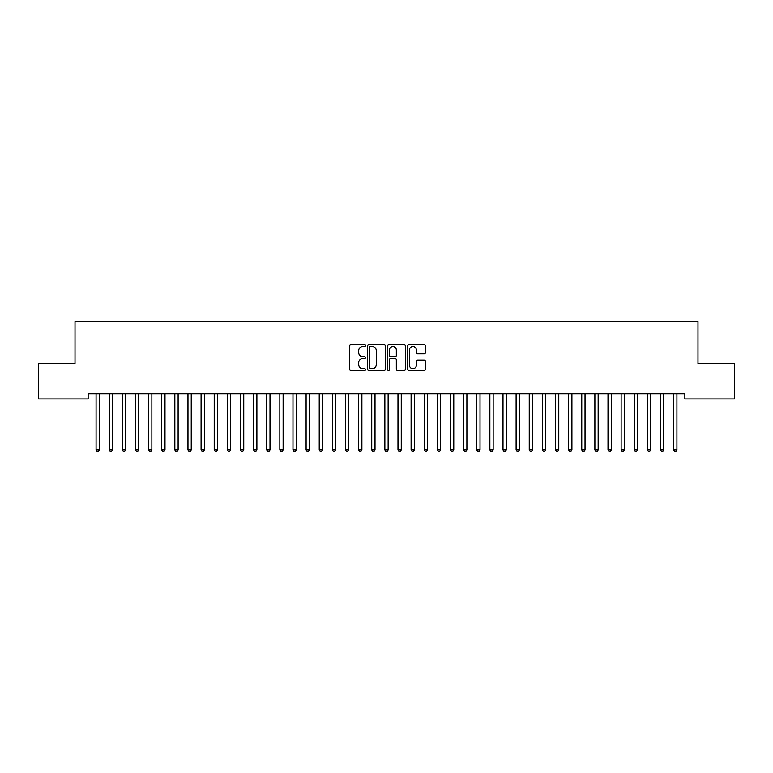 <?xml version="1.0" encoding="UTF-8"?>
<svg xmlns="http://www.w3.org/2000/svg" width="773" height="773" viewBox="0 0 773 773"><rect width="100%" height="100%" fill="white"/><g stroke="black" fill="none" stroke-linecap="round" stroke-linejoin="round"><path stroke-width="1.16" d="M365.494 345.628A0.899 0.899 0 0 0 364.595 344.729L350.903 344.729A1.285 1.285 0 0 0 349.618 346.014L349.618 369.204A1.285 1.285 0 0 0 350.903 370.489L364.595 370.489A0.899 0.899 0 0 0 365.494 369.591A0.899 0.899 0 0 0 364.595 368.692L362.827 368.692A4.126 4.126 0 0 1 358.701 364.566L358.701 362.634A4.126 4.126 0 0 1 362.827 358.508L364.595 358.508A0.899 0.899 0 0 0 365.494 357.609A0.899 0.899 0 0 0 364.595 356.711L362.827 356.711A4.126 4.126 0 0 1 358.701 352.585L358.701 350.652A4.126 4.126 0 0 1 362.827 346.526L364.595 346.526A0.899 0.899 0 0 0 365.494 345.628M424.155 353.812A1.285 1.285 0 0 0 425.44 352.517L425.44 346.014A1.285 1.285 0 0 0 424.155 344.729L408.956 344.729A1.285 1.285 0 0 0 407.661 346.014L407.661 369.204A1.285 1.285 0 0 0 408.956 370.489L424.155 370.489A1.285 1.285 0 0 0 425.44 369.204L425.44 361.349A1.285 1.285 0 0 0 424.155 360.054L417.652 360.054A1.285 1.285 0 0 0 416.357 361.349L416.357 365.243A3.45 3.45 0 0 1 412.917 368.692A3.45 3.45 0 0 1 409.468 365.243L409.468 349.976A3.45 3.45 0 0 1 412.917 346.526A3.45 3.45 0 0 1 416.357 349.976L416.357 352.517A1.285 1.285 0 0 0 417.652 353.812L424.155 353.812M684.859 393.708L88.141 393.708L88.141 398.955L38.65 398.955L38.65 363.513L75.01 363.513L75.01 321.51L697.99 321.51L697.99 363.513L734.35 363.513L734.35 398.955L684.859 398.955L684.859 393.708M385.369 346.014A1.285 1.285 0 0 0 384.084 344.729L368.885 344.729A1.285 1.285 0 0 0 367.59 346.014L367.59 369.204A1.285 1.285 0 0 0 368.885 370.489L384.084 370.489A1.285 1.285 0 0 0 385.369 369.204L385.369 346.014M388.916 344.729L404.115 344.729A1.285 1.285 0 0 1 405.41 346.014L405.41 369.204A1.285 1.285 0 0 1 404.115 370.489L397.612 370.489A1.285 1.285 0 0 1 396.327 369.204L396.327 359.803A1.285 1.285 0 0 0 395.032 358.508L390.723 358.508A1.285 1.285 0 0 0 389.428 359.803L389.428 369.591A0.899 0.899 0 0 1 388.529 370.489A0.899 0.899 0 0 1 387.631 369.591L387.631 346.014A1.285 1.285 0 0 1 388.916 344.729M370.296 346.526A0.899 0.899 0 0 0 369.397 347.435L369.397 367.784A0.899 0.899 0 0 0 370.296 368.692L372.171 368.692A4.126 4.126 0 0 0 376.287 364.566L376.287 350.652A4.126 4.126 0 0 0 372.171 346.526L370.296 346.526M396.327 350.043A3.45 3.45 0 0 0 392.877 346.594A3.45 3.45 0 0 0 389.428 350.043L389.428 355.416A1.285 1.285 0 0 0 390.723 356.711L395.032 356.711A1.285 1.285 0 0 0 396.327 355.416L396.327 350.043M95.987 393.901A1.314 1.314 -179.6 0 1 96.074 394.385A1.314 1.314 179.6 0 0 95.987 393.901L95.91 393.708M99.533 393.708L99.456 393.901A1.314 1.314 179.6 0 0 99.359 394.385L99.359 449.78L96.074 449.78L96.074 394.385M99.359 449.78L98.374 451.49L97.06 451.49L96.074 449.78M109.109 393.901A1.314 1.314 -179.6 0 1 109.206 394.385A1.314 1.314 179.6 0 0 109.109 393.901L109.032 393.708M122.24 393.901A1.314 1.314 -179.6 0 1 122.327 394.385A1.314 1.314 179.6 0 0 122.24 393.901L122.163 393.708M112.655 393.708L112.578 393.901A1.314 1.314 179.6 0 0 112.491 394.385L112.491 449.78L109.206 449.78L109.206 394.385M112.491 449.78L111.505 451.49L110.191 451.49L109.206 449.78M125.786 393.708L125.709 393.901A1.314 1.314 179.6 0 0 125.613 394.385L125.613 449.78L122.327 449.78L122.327 394.385M125.613 449.78L124.627 451.49L123.313 451.49L122.327 449.78M135.362 393.901A1.314 1.314 -179.6 0 1 135.459 394.385A1.314 1.314 179.6 0 0 135.362 393.901L135.285 393.708M148.493 393.901A1.314 1.314 -179.6 0 1 148.58 394.385A1.314 1.314 179.6 0 0 148.493 393.901L148.416 393.708M138.908 393.708L138.831 393.901A1.314 1.314 179.6 0 0 138.734 394.385L138.734 449.78L135.459 449.78L135.459 394.385M138.734 449.78L137.758 451.49L136.444 451.49L135.459 449.78M152.039 393.708L151.962 393.901A1.314 1.314 179.6 0 0 151.866 394.385L151.866 449.78L148.58 449.78L148.58 394.385M151.866 449.78L150.88 451.49L149.566 451.49L148.58 449.78M161.615 393.901A1.314 1.314 -179.6 0 1 161.712 394.385A1.314 1.314 179.6 0 0 161.615 393.901L161.538 393.708M165.161 393.708L165.084 393.901A1.314 1.314 179.6 0 0 164.987 394.385L164.987 449.78L161.712 449.78L161.712 394.385M164.987 449.78L164.011 451.49L162.697 451.49L161.712 449.78M174.746 393.901A1.314 1.314 -179.6 0 1 174.833 394.385A1.314 1.314 179.6 0 0 174.746 393.901L174.659 393.708M178.292 393.708L178.215 393.901A1.314 1.314 179.6 0 0 178.119 394.385L178.119 449.78L174.833 449.78L174.833 394.385M178.119 449.78L177.133 451.49L175.819 451.49L174.833 449.78M187.868 393.901A1.314 1.314 -179.6 0 1 187.965 394.385A1.314 1.314 179.6 0 0 187.868 393.901L187.791 393.708M191.414 393.708L191.337 393.901A1.314 1.314 179.6 0 0 191.24 394.385L191.24 449.78L187.965 449.78L187.965 394.385M191.24 449.78L190.264 451.49L188.95 451.49L187.965 449.78M200.99 393.901A1.314 1.314 -179.6 0 1 201.086 394.385A1.314 1.314 179.6 0 0 200.99 393.901L200.912 393.708M204.545 393.708L204.468 393.901A1.314 1.314 179.6 0 0 204.372 394.385L204.372 449.78L201.086 449.78L201.086 394.385M204.372 449.78L203.386 451.49L202.072 451.49L201.086 449.78M214.121 393.901A1.314 1.314 -179.6 0 1 214.218 394.385A1.314 1.314 179.6 0 0 214.121 393.901L214.044 393.708M217.667 393.708L217.59 393.901A1.314 1.314 179.6 0 0 217.493 394.385L217.493 449.78L214.218 449.78L214.218 394.385M217.493 449.78L216.517 451.49L215.203 451.49L214.218 449.78M227.243 393.901A1.314 1.314 -179.6 0 1 227.339 394.385A1.314 1.314 179.6 0 0 227.243 393.901L227.165 393.708M230.798 393.708L230.721 393.901A1.314 1.314 179.6 0 0 230.625 394.385L230.625 449.78L227.339 449.78L227.339 394.385M230.625 449.78L229.639 451.49L228.325 451.49L227.339 449.78M240.374 393.901A1.314 1.314 -179.6 0 1 240.471 394.385A1.314 1.314 179.6 0 0 240.374 393.901L240.297 393.708M243.92 393.708L243.843 393.901A1.314 1.314 179.6 0 0 243.746 394.385L243.746 449.78L240.471 449.78L240.471 394.385M243.746 449.78L242.77 451.49L241.456 451.49L240.471 449.78M253.496 393.901A1.314 1.314 -179.6 0 1 253.592 394.385A1.314 1.314 179.6 0 0 253.496 393.901L253.418 393.708M257.051 393.708L256.974 393.901A1.314 1.314 179.6 0 0 256.878 394.385L256.878 449.78L253.592 449.78L253.592 394.385M256.878 449.78L255.892 451.49L254.578 451.49L253.592 449.78M266.627 393.901A1.314 1.314 -179.6 0 1 266.724 394.385A1.314 1.314 179.6 0 0 266.627 393.901L266.55 393.708M270.173 393.708L270.096 393.901A1.314 1.314 179.6 0 0 269.999 394.385L269.999 449.78L266.724 449.78L266.724 394.385M269.999 449.78L269.023 451.49L267.709 451.49L266.724 449.78M279.749 393.901A1.314 1.314 -179.6 0 1 279.845 394.385A1.314 1.314 179.6 0 0 279.749 393.901L279.671 393.708M283.305 393.708L283.227 393.901A1.314 1.314 179.6 0 0 283.131 394.385L283.131 449.78L279.845 449.78L279.845 394.385M283.131 449.78L282.145 451.49L280.831 451.49L279.845 449.78M292.88 393.901A1.314 1.314 -179.6 0 1 292.977 394.385A1.314 1.314 179.6 0 0 292.88 393.901L292.803 393.708M296.426 393.708L296.349 393.901A1.314 1.314 179.6 0 0 296.252 394.385L296.252 449.78L292.977 449.78L292.977 394.385M296.252 449.78L295.267 451.49L293.962 451.49L292.977 449.78M306.002 393.901A1.314 1.314 -179.6 0 1 306.098 394.385A1.314 1.314 179.6 0 0 306.002 393.901L305.924 393.708M309.558 393.708L309.48 393.901A1.314 1.314 179.6 0 0 309.384 394.385L309.384 449.78L306.098 449.78L306.098 394.385M309.384 449.78L308.398 451.49L307.084 451.49L306.098 449.78M319.133 393.901A1.314 1.314 -179.6 0 1 319.23 394.385A1.314 1.314 179.6 0 0 319.133 393.901L319.056 393.708M322.679 393.708L322.602 393.901A1.314 1.314 179.6 0 0 322.505 394.385L322.505 449.78L319.23 449.78L319.23 394.385M322.505 449.78L321.52 451.49L320.215 451.49L319.23 449.78M332.255 393.901A1.314 1.314 -179.6 0 1 332.351 394.385A1.314 1.314 179.6 0 0 332.255 393.901L332.177 393.708M335.811 393.708L335.733 393.901A1.314 1.314 179.6 0 0 335.637 394.385L335.637 449.78L332.351 449.78L332.351 394.385M335.637 449.78L334.651 451.49L333.337 451.49L332.351 449.78M345.386 393.901A1.314 1.314 -179.6 0 1 345.483 394.385A1.314 1.314 179.6 0 0 345.386 393.901L345.309 393.708M348.932 393.708L348.855 393.901A1.314 1.314 179.6 0 0 348.758 394.385L348.758 449.78L345.483 449.78L345.483 394.385M348.758 449.78L347.773 451.49L346.468 451.49L345.483 449.78M358.508 393.901A1.314 1.314 -179.6 0 1 358.604 394.385A1.314 1.314 179.6 0 0 358.508 393.901L358.43 393.708M362.064 393.708L361.986 393.901A1.314 1.314 179.6 0 0 361.89 394.385L361.89 449.78L358.604 449.78L358.604 394.385M361.89 449.78L360.904 451.49L359.59 451.49L358.604 449.78M371.639 393.901A1.314 1.314 -179.6 0 1 371.736 394.385A1.314 1.314 179.6 0 0 371.639 393.901L371.562 393.708M375.185 393.708L375.108 393.901A1.314 1.314 179.6 0 0 375.011 394.385L375.011 449.78L371.736 449.78L371.736 394.385M375.011 449.78L374.026 451.49L372.721 451.49L371.736 449.78M384.761 393.901A1.314 1.314 -179.6 0 1 384.857 394.385A1.314 1.314 179.6 0 0 384.761 393.901L384.683 393.708M388.317 393.708L388.239 393.901A1.314 1.314 179.6 0 0 388.143 394.385L388.143 449.78L384.857 449.78L384.857 394.385M388.143 449.78L387.157 451.49L385.843 451.49L384.857 449.78M397.892 393.901A1.314 1.314 -179.6 0 1 397.989 394.385A1.314 1.314 179.6 0 0 397.892 393.901L397.815 393.708M411.014 393.901A1.314 1.314 -179.6 0 1 411.11 394.385A1.314 1.314 179.6 0 0 411.014 393.901L410.936 393.708M424.145 393.901A1.314 1.314 -179.6 0 1 424.242 394.385A1.314 1.314 179.6 0 0 424.145 393.901L424.068 393.708M437.267 393.901A1.314 1.314 -179.6 0 1 437.363 394.385A1.314 1.314 179.6 0 0 437.267 393.901L437.189 393.708M450.398 393.901A1.314 1.314 -179.6 0 1 450.495 394.385A1.314 1.314 179.6 0 0 450.398 393.901L450.321 393.708M463.52 393.901A1.314 1.314 -179.6 0 1 463.616 394.385A1.314 1.314 179.6 0 0 463.52 393.901L463.442 393.708M476.651 393.901A1.314 1.314 -179.6 0 1 476.748 394.385A1.314 1.314 179.6 0 0 476.651 393.901L476.574 393.708M401.438 393.708L401.361 393.901A1.314 1.314 179.6 0 0 401.264 394.385L401.264 449.78L397.989 449.78L397.989 394.385M401.264 449.78L400.279 451.49L398.974 451.49L397.989 449.78M414.57 393.708L414.492 393.901A1.314 1.314 179.6 0 0 414.396 394.385L414.396 449.78L411.11 449.78L411.11 394.385M414.396 449.78L413.41 451.49L412.096 451.49L411.11 449.78M427.691 393.708L427.614 393.901A1.314 1.314 179.6 0 0 427.517 394.385L427.517 449.78L424.242 449.78L424.242 394.385M427.517 449.78L426.532 451.49L425.227 451.49L424.242 449.78M440.823 393.708L440.745 393.901A1.314 1.314 179.6 0 0 440.649 394.385L440.649 449.78L437.363 449.78L437.363 394.385M440.649 449.78L439.663 451.49L438.349 451.49L437.363 449.78M453.944 393.708L453.867 393.901A1.314 1.314 179.6 0 0 453.77 394.385L453.77 449.78L450.495 449.78L450.495 394.385M453.77 449.78L452.785 451.49L451.48 451.49L450.495 449.78M467.076 393.708L466.998 393.901A1.314 1.314 179.6 0 0 466.902 394.385L466.902 449.78L463.616 449.78L463.616 394.385M466.902 449.78L465.916 451.49L464.602 451.49L463.616 449.78M480.197 393.708L480.12 393.901A1.314 1.314 179.6 0 0 480.023 394.385L480.023 449.78L476.748 449.78L476.748 394.385M480.023 449.78L479.038 451.49L477.733 451.49L476.748 449.78M489.773 393.901A1.314 1.314 -179.6 0 1 489.869 394.385A1.314 1.314 179.6 0 0 489.773 393.901L489.696 393.708M493.329 393.708L493.251 393.901A1.314 1.314 179.6 0 0 493.155 394.385L493.155 449.78L489.869 449.78L489.869 394.385M493.155 449.78L492.169 451.49L490.855 451.49L489.869 449.78M502.904 393.901A1.314 1.314 -179.6 0 1 503.001 394.385A1.314 1.314 179.6 0 0 502.904 393.901L502.827 393.708M506.45 393.708L506.373 393.901A1.314 1.314 179.6 0 0 506.276 394.385L506.276 449.78L503.001 449.78L503.001 394.385M506.276 449.78L505.291 451.49L503.977 451.49L503.001 449.78M516.026 393.901A1.314 1.314 -179.6 0 1 516.122 394.385A1.314 1.314 179.6 0 0 516.026 393.901L515.949 393.708M519.582 393.708L519.504 393.901A1.314 1.314 179.6 0 0 519.408 394.385L519.408 449.78L516.122 449.78L516.122 394.385M519.408 449.78L518.422 451.49L517.108 451.49L516.122 449.78M529.157 393.901A1.314 1.314 -179.6 0 1 529.254 394.385A1.314 1.314 179.6 0 0 529.157 393.901L529.08 393.708M532.703 393.708L532.626 393.901A1.314 1.314 179.6 0 0 532.529 394.385L532.529 449.78L529.254 449.78L529.254 394.385M532.529 449.78L531.544 451.49L530.23 451.49L529.254 449.78M542.279 393.901A1.314 1.314 -179.6 0 1 542.375 394.385A1.314 1.314 179.6 0 0 542.279 393.901L542.202 393.708M545.835 393.708L545.757 393.901A1.314 1.314 179.6 0 0 545.661 394.385L545.661 449.78L542.375 449.78L542.375 394.385M545.661 449.78L544.675 451.49L543.361 451.49L542.375 449.78M555.41 393.901A1.314 1.314 -179.6 0 1 555.507 394.385A1.314 1.314 179.6 0 0 555.41 393.901L555.333 393.708M558.956 393.708L558.879 393.901A1.314 1.314 179.6 0 0 558.782 394.385L558.782 449.78L555.507 449.78L555.507 394.385M558.782 449.78L557.797 451.49L556.483 451.49L555.507 449.78M568.532 393.901A1.314 1.314 -179.6 0 1 568.628 394.385A1.314 1.314 179.6 0 0 568.532 393.901L568.455 393.708M572.088 393.708L572.01 393.901A1.314 1.314 179.6 0 0 571.914 394.385L571.914 449.78L568.628 449.78L568.628 394.385M571.914 449.78L570.928 451.49L569.614 451.49L568.628 449.78M581.663 393.901A1.314 1.314 -179.6 0 1 581.76 394.385A1.314 1.314 179.6 0 0 581.663 393.901L581.586 393.708M585.209 393.708L585.132 393.901A1.314 1.314 179.6 0 0 585.035 394.385L585.035 449.78L581.76 449.78L581.76 394.385M585.035 449.78L584.05 451.49L582.736 451.49L581.76 449.78M594.785 393.901A1.314 1.314 -179.6 0 1 594.881 394.385A1.314 1.314 179.6 0 0 594.785 393.901L594.708 393.708M598.341 393.708L598.254 393.901A1.314 1.314 179.6 0 0 598.167 394.385L598.167 449.78L594.881 449.78L594.881 394.385M598.167 449.78L597.181 451.49L595.867 451.49L594.881 449.78M607.916 393.901A1.314 1.314 -179.6 0 1 608.013 394.385A1.314 1.314 179.6 0 0 607.916 393.901L607.839 393.708M611.462 393.708L611.385 393.901A1.314 1.314 179.6 0 0 611.288 394.385L611.288 449.78L608.013 449.78L608.013 394.385M611.288 449.78L610.303 451.49L608.989 451.49L608.013 449.78M621.038 393.901A1.314 1.314 -179.6 0 1 621.134 394.385A1.314 1.314 179.6 0 0 621.038 393.901L620.961 393.708M624.584 393.708L624.507 393.901A1.314 1.314 179.6 0 0 624.42 394.385L624.42 449.78L621.134 449.78L621.134 394.385M624.42 449.78L623.434 451.49L622.12 451.49L621.134 449.78M634.169 393.901A1.314 1.314 -179.6 0 1 634.266 394.385A1.314 1.314 179.6 0 0 634.169 393.901L634.092 393.708M637.715 393.708L637.638 393.901A1.314 1.314 179.6 0 0 637.541 394.385L637.541 449.78L634.266 449.78L634.266 394.385M637.541 449.78L636.556 451.49L635.242 451.49L634.266 449.78M647.291 393.901A1.314 1.314 -179.6 0 1 647.388 394.385A1.314 1.314 179.6 0 0 647.291 393.901L647.214 393.708M650.837 393.708L650.76 393.901A1.314 1.314 179.6 0 0 650.673 394.385L650.673 449.78L647.388 449.78L647.388 394.385M650.673 449.78L649.687 451.49L648.373 451.49L647.388 449.78M660.422 393.901A1.314 1.314 -179.6 0 1 660.509 394.385A1.314 1.314 179.6 0 0 660.422 393.901L660.345 393.708M663.968 393.708L663.891 393.901A1.314 1.314 179.6 0 0 663.794 394.385L663.794 449.78L660.509 449.78L660.509 394.385M663.794 449.78L662.809 451.49L661.495 451.49L660.509 449.78M673.544 393.901A1.314 1.314 -179.6 0 1 673.641 394.385A1.314 1.314 179.6 0 0 673.544 393.901L673.467 393.708M677.09 393.708L677.013 393.901A1.314 1.314 179.6 0 0 676.926 394.385L676.926 449.78L673.641 449.78L673.641 394.385M676.926 449.78L675.94 451.49L674.626 451.49L673.641 449.78"/></g></svg>
